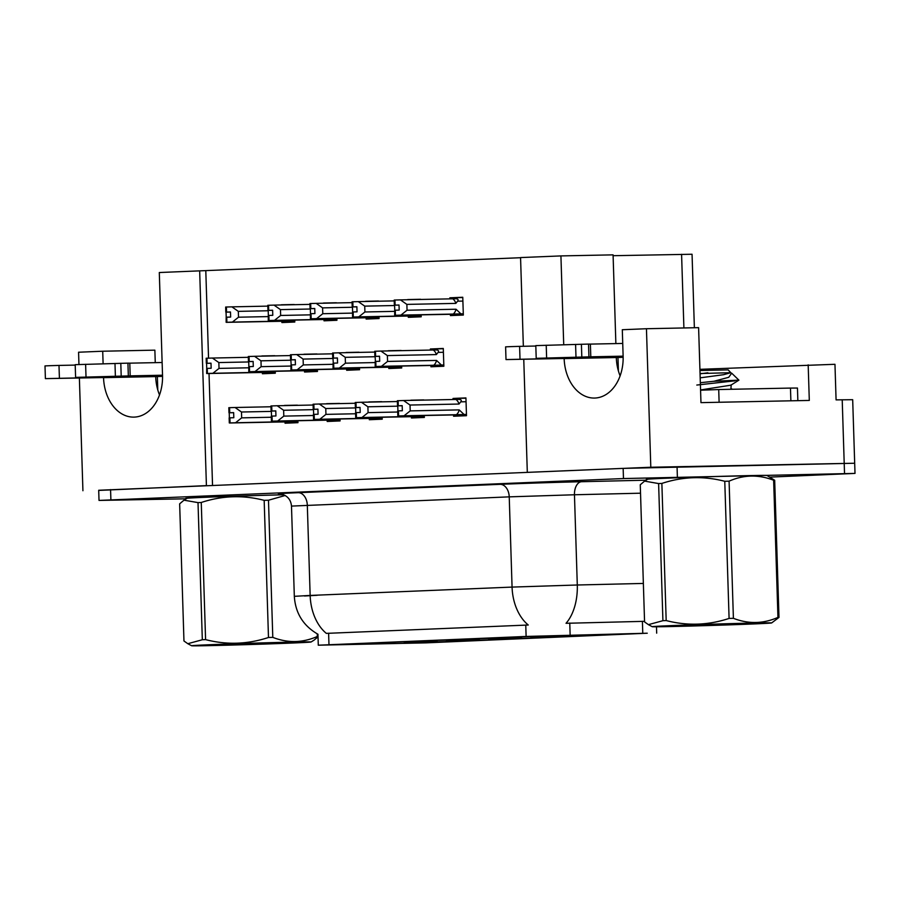 <?xml version="1.0" encoding="UTF-8"?>
<svg xmlns="http://www.w3.org/2000/svg" width="900" height="900" viewBox="0 0 900 900"><rect width="100%" height="100%" fill="white"/><g stroke="black" fill="none" stroke-linecap="round" stroke-linejoin="round"><path stroke-width="1.35" d="M159.502 394.931A40.691 29.509 88.8 0 1 155.7 376.594L103.545 377.651A40.691 29.509 -91.2 0 0 133.864 417.116A40.691 29.509 -91.2 0 0 134.314 417.105A40.691 29.509 -91.2 0 0 162.529 375.21L159.3 272.531L199.665 270.866L206.415 485.629L98.707 490.421M620.111 375.874A40.691 29.509 88.8 0 1 616.309 357.536L564.154 358.594A40.691 29.509 -91.2 0 0 594.472 398.059A40.691 29.509 -91.2 0 0 594.923 398.048A40.691 29.509 -91.2 0 0 623.126 356.152L622.305 329.726L646.447 328.725L650.801 467.246L527.31 472.354L523.766 359.483M563.771 636.03L530.876 637.2L563.771 636.03M450.652 641.43L417.769 642.6L450.652 641.43M492.795 639.686L459.9 640.856L492.795 639.686M577.058 636.199L544.174 637.369L577.058 636.199M465.615 639.36L432.731 640.53L465.615 639.36M521.561 637.774L488.666 638.944L521.561 637.774M549.889 635.873L516.994 637.043L549.889 635.873M437.141 641.261L404.257 642.431L437.141 641.261M479.351 639.518L446.468 640.688L479.351 639.518M423.484 641.104L390.589 642.274L423.484 641.104M534.926 637.942L502.043 639.113L534.926 637.942M381.341 642.847L348.457 644.018L381.341 642.847M507.746 637.616L474.863 638.786L507.746 637.616M394.931 643.016L362.048 644.186L394.931 643.016M619.189 634.455L586.305 635.625L619.189 634.455M647.258 633.217L526.118 636.446L318.285 645.199L426.116 642.859L647.258 633.217M523.35 346.286L520.56 257.58L560.925 255.915L563.715 344.711M699.908 369.326L834.964 364.298L836.077 399.881L852.683 399.701L854.685 463.241L650.801 467.246M808.178 364.849L809.303 400.433L700.965 402.637L698.602 327.656L646.447 328.725M103.106 363.769L102.712 351.225L78.57 352.226L78.953 364.478M79.38 378.146L82.924 490.736M613.102 255.701L692.055 254.25L694.373 327.746M155.261 362.644L154.868 350.156L102.712 351.225M615.87 343.586L613.08 254.857L560.925 255.915M520.56 257.715L199.665 270.866M205.796 270.743L208.541 358.166M209.025 373.5L212.535 485.381M336.375 302.951L323.471 303.21M323.978 319.534L324.022 320.816L336.926 320.287L336.859 318.33M378.517 301.207L365.603 301.466M366.12 317.79L366.154 319.072L379.058 318.544L379.001 316.586M420.649 299.464L407.734 299.723M408.251 316.046L408.296 317.329L421.189 316.8L421.132 314.843M450.382 314.303L450.428 315.585L463.331 315.056L462.769 297.259L449.865 297.799L449.899 298.868M294.244 304.695L281.34 304.954M281.846 321.277L281.891 322.56L294.795 322.031L294.728 320.074M316.89 354.15L303.986 354.409M304.493 370.733L304.537 372.015L317.441 371.475L317.374 369.517M359.032 352.406L346.118 352.665M346.635 368.989L346.669 370.271L359.572 369.731L359.516 367.774M401.164 350.662L388.249 350.921M388.766 367.245L388.8 368.527L401.704 367.988L401.647 366.03M430.897 365.501L430.942 366.784L443.846 366.244L443.284 348.457L430.38 348.986L430.414 350.066M274.759 355.894L261.844 356.152M262.361 372.476L262.406 373.759L275.299 373.219L275.243 371.261M339.548 403.605L326.632 403.864M327.15 420.188L327.184 421.47L340.088 420.93L340.031 418.973M381.679 401.861L368.764 402.12M369.281 418.444L369.315 419.726L382.219 419.186L382.162 417.229M423.81 400.118L410.906 400.376M411.412 416.7L411.457 417.983L424.361 417.442L424.294 415.485M453.544 414.956L453.589 416.239L466.493 415.699L465.93 397.912L453.026 398.441L453.06 399.521M297.405 405.349L284.501 405.608M285.007 421.931L285.053 423.214L297.956 422.674L297.889 420.716M297.405 405.157L284.49 405.416M465.941 398.183L453.026 398.441M423.81 399.926L410.895 400.185M381.668 401.67L368.764 401.929M339.536 403.414L326.621 403.673M274.759 355.702L261.844 355.961M443.295 348.728L430.38 348.986M401.152 350.471L388.249 350.73M359.021 352.215L346.106 352.474M316.89 353.959L303.975 354.218M294.244 304.504L281.329 304.774M462.78 297.529L449.865 297.799M420.637 299.272L407.734 299.543M378.506 301.016L365.603 301.286M336.375 302.76L323.46 303.03M767.261 475.627A61.031 0.641 178.2 0 0 768.319 475.47A61.031 0.641 178.2 0 0 751.545 475.56A61.031 0.641 178.2 0 0 684.686 477.506A61.031 0.641 178.2 0 0 646.312 479.306A61.031 0.641 178.2 0 0 647.37 479.396M283.691 494.775A61.031 0.641 178.2 0 0 219.634 496.721A61.031 0.641 178.2 0 0 185.704 498.364A61.031 0.641 178.2 0 0 186.761 498.454M770.018 477.101L855 473.411L854.685 463.241L623.149 468.382L98.696 490.264L99.022 500.423L186.188 498.803M317.959 634.252C303.3 625.837 295.414 613.192 294.322 596.329L310.151 595.44A44.505 30.634 -92.4 0 0 326.34 633.375L528.255 625.016A44.505 30.634 87.6 0 1 512.066 587.092L577.294 585A44.505 26.471 88.6 0 1 566.033 623.295L644.546 621.326M855 473.411L623.475 478.553L99.022 500.423M229.297 422.944L229.14 417.859L229.635 422.989L297.923 421.661M271.316 417.251L241.672 417.859L235.541 422.752L229.86 422.921L229.331 417.859M297.923 421.582L229.489 422.933M229.86 422.921L297.911 421.493M230.051 422.91L229.894 417.836L233.809 417.713L233.651 412.627L228.982 412.774L233.651 412.718M297.911 421.414L235.541 422.752M287.843 421.684A8.651 6.266 -91.2 0 0 288.664 420.907M295.537 421.459L294.637 420.784M270.979 406.766L235.058 407.498L241.493 412.009L271.373 411.401M235.058 407.498L228.825 407.7L228.982 412.774M229.579 407.666L229.736 412.751M229.376 417.859L229.219 412.808M241.672 417.859L241.493 412.009M206.651 373.489L206.685 368.404L206.989 373.545L275.276 372.206M248.659 367.796L219.026 368.404L212.884 373.298L207.405 373.466L206.685 368.404M275.265 372.127L206.843 373.489M207.214 373.466L275.265 372.037M207.405 373.466L207.248 368.381L211.162 368.257L210.994 363.173L206.336 363.33L211.005 363.274M275.265 371.959L212.884 373.298M265.196 372.229A8.651 6.266 -91.2 0 0 266.017 371.452M272.891 372.015L271.991 371.329M248.333 357.311L212.411 358.043L218.846 362.565L248.715 361.957M212.411 358.043L206.167 358.245L206.336 363.33M206.933 358.211L207.09 363.296M206.73 368.404L206.572 363.364M219.026 368.404L218.846 362.565M226.136 322.301L226.17 317.205L226.474 322.346L294.761 321.019M226.17 317.205L230.648 317.07L230.479 311.985L225.821 312.131L230.49 312.075M294.75 320.94L226.328 322.29M268.144 316.598L238.511 317.205L232.38 322.099L226.699 322.279L294.75 320.839M226.699 322.279L226.541 317.194M226.89 322.267L226.732 317.183M294.75 320.771L284.681 321.03A8.651 6.266 -91.2 0 0 285.502 320.254M292.376 320.816L291.476 320.13M284.681 321.03L232.38 322.099M267.817 306.124L231.896 306.855L238.331 311.366L268.2 310.759M226.575 312.098L226.417 307.012L225.653 307.046L225.821 312.131M226.215 317.205L226.058 312.165M238.511 317.205L238.331 311.366M231.896 306.855L226.417 307.012M271.44 421.2L271.271 416.115L271.778 421.245L340.054 419.918M313.447 415.507L283.815 416.115L277.673 421.009L272.002 421.178L271.474 416.115M340.054 419.839L271.631 421.189M272.002 421.178L340.054 419.749M272.194 421.166L272.036 416.093L275.94 415.969L275.782 410.884L271.114 411.041L275.782 410.974M340.043 419.67L277.673 421.009M329.985 419.94A8.651 6.266 -91.2 0 0 330.795 419.164M337.669 419.715L336.769 419.04M313.121 405.022L277.189 405.754L283.624 410.265L313.504 409.657M277.189 405.754L270.956 405.956L271.114 411.041M271.71 405.923L271.868 411.007M271.519 416.115L271.361 411.075M283.815 416.115L283.624 410.265M313.571 419.456L313.414 414.371L313.909 419.501L382.185 418.174M355.579 413.764L325.946 414.371L319.804 419.265L314.134 419.434L313.605 414.371M382.185 418.095L313.762 419.456M314.134 419.434L382.185 418.005M314.325 419.423L314.168 414.349L318.071 414.225L317.914 409.14L313.245 409.298L317.914 409.241M382.185 417.926L319.804 419.265M372.116 418.196A8.651 6.266 -91.2 0 0 372.938 417.42M379.811 417.983L378.9 417.296M355.252 403.279L319.331 404.01L325.766 408.532L355.635 407.914M319.331 404.01L313.088 404.213L313.245 409.298M313.841 404.179L314.01 409.264M313.65 414.371L313.493 409.331M325.946 414.371L325.766 408.532M355.702 417.713L355.545 412.627L356.04 417.757L424.327 416.43M397.71 412.02L368.077 412.627L361.946 417.521L356.265 417.69L355.736 412.627M424.327 416.351L355.894 417.713M356.265 417.69L424.316 416.261M356.456 417.679L356.299 412.605L360.214 412.481L360.045 407.396L355.387 407.554L360.056 407.498M424.316 416.183L361.946 417.521M414.248 416.452A8.651 6.266 -91.2 0 0 415.069 415.676M421.942 416.239L421.043 415.553M397.384 401.535L361.463 402.266L367.897 406.789L397.766 406.17M361.463 402.266L355.23 402.469L355.387 407.554M355.984 402.435L356.141 407.52M355.781 412.627L355.624 407.588M368.077 412.627L367.897 406.789M268.267 320.558L268.301 315.461L268.616 320.603L336.892 319.275M268.301 315.461L272.779 315.326L272.621 310.241L267.952 310.387L272.621 310.331M336.892 319.196L268.47 320.546M310.286 314.854L280.654 315.461L274.511 320.355L268.83 320.535L336.892 319.106M268.83 320.535L268.673 315.45M269.032 320.524L268.864 315.439M336.881 319.027L326.824 319.286A8.651 6.266 -91.2 0 0 327.634 318.51M334.507 319.072L333.608 318.386M326.824 319.286L274.511 320.355M309.949 304.38L274.028 305.111L280.463 309.623L310.343 309.015M268.706 310.354L268.549 305.269L267.795 305.303L267.952 310.387M268.358 315.461L268.189 310.421M280.654 315.461L280.463 309.623M274.028 305.111L268.549 305.269M310.41 318.814L310.444 313.718L310.748 318.859L379.024 317.531M310.444 313.718L314.91 313.582L314.752 308.498L310.084 308.644L314.752 308.588M379.024 317.452L310.601 318.803M352.418 313.11L322.785 313.718L316.642 318.611L310.973 318.791L379.024 317.363M310.973 318.791L310.804 313.706M311.164 318.78L311.006 313.695M379.024 317.284L368.955 317.543A8.651 6.266 -91.2 0 0 369.776 316.766M376.65 317.329L375.739 316.654M368.955 317.543L316.642 318.611M352.091 302.636L316.17 303.368L322.594 307.879L352.474 307.271M310.838 308.61L310.68 303.525L309.926 303.559L310.084 308.644M310.489 313.718L310.331 308.678M322.785 313.718L322.594 307.879M316.17 303.368L310.68 303.525M352.541 317.07L352.575 311.974L352.879 317.115L421.166 315.787M352.575 311.974L357.041 311.839L356.884 306.754L352.226 306.9L356.895 306.844M421.155 315.709L352.733 317.059M394.549 311.366L364.916 311.974L358.774 316.868L353.104 317.048L421.155 315.619M353.104 317.048L352.946 311.963M353.295 317.036L353.137 311.951M421.155 315.54L411.086 315.799A8.651 6.266 -91.2 0 0 411.907 315.022M418.781 315.585L417.881 314.91M411.086 315.799L358.774 316.868M394.223 300.892L358.301 301.624L364.736 306.135L394.605 305.527M352.98 306.866L352.822 301.781L352.058 301.815L352.226 306.9M352.62 311.974L352.463 306.934M364.916 311.974L364.736 306.135M358.301 301.624L352.822 301.781M394.673 315.326L394.706 310.23L395.01 315.371L463.298 314.044M394.706 310.23L399.184 310.095L399.026 305.01L394.358 305.156L399.026 305.1M463.298 313.965L394.864 315.315M463.286 313.796L460.912 313.841L456.019 309.229L407.048 310.23L400.916 315.124L395.235 315.304L463.286 313.875M395.235 315.304L395.077 310.219M395.426 315.293L395.269 310.207M460.912 313.841L453.218 314.055A8.651 6.266 -91.2 0 0 456.019 309.229M453.218 314.055L400.916 315.124M455.389 298.733L452.745 298.811A8.651 6.266 88.8 0 1 455.839 303.39L457.571 301.196C458.764 299.644 458.032 298.822 455.389 298.733L455.524 298.733M452.745 298.811L400.433 299.88L406.868 304.391L455.839 303.39M395.111 305.123L394.954 300.037L394.2 300.071L394.358 305.156M394.751 310.23L394.594 305.19M407.048 310.23L406.868 304.391M400.433 299.88L394.954 300.037M588.938 356.782L588.533 344.081L590.389 344.104L590.794 356.816L536.209 358.324L623.149 356.58M797.85 400.669L797.456 388.046L790.47 388.08L718.717 389.543L719.111 402.255L795.038 400.725M718.414 402.289L719.111 402.255M700.571 390.206L718.717 389.543M623.16 357.289L617.974 357.502L618.39 370.924M623.149 356.974L506.002 359.572L617.974 357.502M520.009 359.066L519.604 346.365L510.705 346.624L505.609 346.86L506.002 359.572M519.604 346.365L535.815 346.027M590.389 344.104L622.732 343.451M623.126 356.152L590.794 356.816M588.533 344.081L535.804 345.611L536.209 358.324M581.411 344.205L581.805 356.918M575.584 344.374L575.989 357.075M128.329 375.84L127.935 363.139L129.791 363.161L130.185 375.874L75.6 377.381L162.54 375.637M162.551 376.346L157.365 376.56L157.792 389.981M162.551 376.031L45.394 378.63L157.365 376.56M59.4 378.135L58.995 365.423L50.108 365.681L45 365.918L45.394 378.63M58.995 365.423L75.218 365.096M129.791 363.161L162.124 362.509M162.529 375.21L130.185 375.874M127.935 363.139L75.195 364.669L75.6 377.381M120.802 363.262L121.196 375.975M114.986 363.431L115.38 376.132M670.815 625.646A59.76 0.63 178.2 0 0 652.219 626.692A59.76 0.63 178.2 0 0 688.883 626.107A59.76 0.63 178.2 0 0 753.075 623.97A59.76 0.63 178.2 0 0 771.66 622.935A59.76 0.63 178.2 0 0 735.998 623.475A59.76 0.63 178.2 0 0 670.815 625.646M644.58 481.118L647.584 479.261A59.76 0.63 178.2 0 1 666.18 478.226A59.76 0.63 178.2 0 1 730.373 476.089A59.76 0.63 178.2 0 1 767.036 475.504L774.686 480.274A68.659 0.72 178.2 0 0 773.64 480.251C758.554 474.401 743.704 474.705 729.09 481.162A68.659 0.72 178.2 0 0 724.77 481.286C703.699 475.841 682.729 476.55 661.871 483.424L666.18 620.561A68.659 0.72 178.2 0 0 664.526 620.629A68.659 0.72 178.2 0 0 662.918 620.696L658.609 483.559L644.58 481.118L640.26 484.785L644.569 621.923L648.405 624.645L662.918 620.696M661.871 483.424A68.659 0.72 178.2 0 0 660.217 483.491A68.659 0.72 178.2 0 0 658.609 483.559M687.488 625.298L676.44 625.916L694.406 625.68L748.406 623.554L687.488 625.298M714.712 624.341L730.451 624.544M700.335 382.702L713.936 381.274L728.741 377.291L731.689 373.185L738.911 380.149L713.936 381.274M696.803 385.054L734.94 380.824M700.178 377.843L723.521 374.704L730.822 372.701L728.168 369.877L699.952 370.519M730.822 372.701L700.043 373.522M749.734 623.621L748.406 623.554M729.09 481.162L733.399 618.311A68.659 0.72 178.2 0 0 729.09 618.424L724.77 481.286M774.686 480.274L778.995 617.411A68.659 0.72 178.2 0 0 777.949 617.4L773.64 480.251M778.995 617.411L771.66 622.935M733.399 618.311C748.406 624.161 763.256 623.857 777.949 617.4M666.18 620.561C687.251 626.006 708.221 625.298 729.09 618.424M740.498 623.678L744.581 623.981M700.56 389.947L730.89 385.178L738.911 380.149M700.054 373.815L707.895 372.803M730.879 389.295L731.205 384.806M210.206 644.704A59.76 0.63 178.2 0 0 191.621 645.75A59.76 0.63 178.2 0 0 228.274 645.165A59.76 0.63 178.2 0 0 292.466 643.028A59.76 0.63 178.2 0 0 311.062 641.992A59.76 0.63 178.2 0 0 275.4 642.533A59.76 0.63 178.2 0 0 210.206 644.704M285.154 495.506L268.481 500.22A68.659 0.72 178.2 0 0 264.173 500.344C243.101 494.899 222.131 495.608 201.263 502.481L205.583 639.619A68.659 0.72 178.2 0 0 203.917 639.686A68.659 0.72 178.2 0 0 202.32 639.754L198.011 502.616L183.971 500.175L179.651 503.843L183.96 640.98L187.808 643.702L202.32 639.754M201.263 502.481A68.659 0.72 178.2 0 0 199.609 502.549A68.659 0.72 178.2 0 0 198.011 502.616M283.725 494.798A59.76 0.63 178.2 0 0 205.571 497.284A59.76 0.63 178.2 0 0 186.986 498.319L183.971 500.175M226.89 644.366L215.831 644.974L233.809 644.738L287.809 642.611L226.89 644.366M254.115 643.41L269.843 643.601M289.125 642.679L287.809 642.611M268.481 500.22L272.79 637.369A68.659 0.72 178.2 0 0 268.481 637.492L264.173 500.344M318.015 636.469A68.659 0.72 178.2 0 0 317.34 636.457L317.261 633.87M318.026 636.851L314.066 640.125M272.79 637.369C287.798 643.219 302.647 642.915 317.34 636.457M205.583 639.619C226.654 645.064 247.624 644.355 268.481 637.492M279.9 642.735L283.984 643.039M397.834 415.969L397.676 410.884L398.183 416.014L466.459 414.686M466.447 414.439L456.39 414.709A8.651 6.266 -91.2 0 0 459.191 409.882L410.22 410.884L404.077 415.777L398.599 415.946L397.868 410.884M466.459 414.608L398.036 415.969M398.396 415.946L466.459 414.517M398.599 415.946L398.43 410.861L402.345 410.738L402.188 405.652L397.519 405.81L402.188 405.754M456.39 414.709L404.077 415.777M464.074 414.495L459.191 409.882M455.906 399.454L403.594 400.522L410.029 405.045L459 404.044A8.651 6.266 -91.2 0 0 455.906 399.454L458.55 399.386C461.194 399.476 461.925 400.298 460.733 401.839L466.054 401.738M403.594 400.522L397.361 400.725L397.519 405.81M398.115 400.691L398.272 405.776M459 404.044L460.733 401.839M397.924 410.884L397.766 405.844M410.22 410.884L410.029 405.045M248.782 371.745L248.816 366.66L249.12 371.801L317.407 370.463M290.801 366.053L261.157 366.66L255.026 371.554L249.536 371.723L248.816 366.66M317.407 370.395L248.985 371.745M249.345 371.723L317.396 370.294M249.536 371.723L249.379 366.637L253.294 366.514L253.136 361.429L248.468 361.586L253.136 361.53M317.396 370.215L255.026 371.554M307.339 370.485A8.651 6.266 -91.2 0 0 308.149 369.709M315.022 370.271L314.123 369.585M290.464 355.567L254.542 356.299L260.977 360.821L290.858 360.214M254.542 356.299L248.31 356.501L248.468 361.586M249.064 356.468L249.221 361.553M248.873 366.66L248.704 361.62M261.157 366.66L260.977 360.821M290.925 370.001L290.959 364.916L291.262 370.058L359.539 368.719M332.933 364.309L303.3 364.916L297.157 369.81L291.488 369.979L290.846 359.876L295.267 359.786M359.539 368.651L291.116 370.001M291.488 369.979L359.539 368.55M291.679 369.979L291.521 364.894L295.425 364.77L295.267 359.685L290.846 359.876M359.539 368.471L297.157 369.81M349.47 368.741A8.651 6.266 -91.2 0 0 350.28 367.965M357.165 368.527L356.254 367.841M332.606 353.824L296.674 354.555L303.109 359.077L332.989 358.47M296.674 354.555L290.441 354.757L290.599 359.843M291.195 354.724L291.353 359.809M303.3 364.916L303.109 359.077M333.056 368.257L333.09 363.173L333.394 368.314L401.681 366.975M375.064 362.565L345.431 363.173L339.289 368.066L333.619 368.235L332.978 358.132L337.399 358.043M401.67 366.907L333.248 368.257M333.619 368.235L401.67 366.806M333.81 368.235L333.652 363.15L337.556 363.026L337.399 357.952L332.978 358.132M401.67 366.728L339.289 368.066M391.601 366.998A8.651 6.266 -91.2 0 0 392.423 366.221M399.296 366.784L398.396 366.098M374.738 352.08L338.816 352.811L345.251 357.334L375.12 356.726M338.816 352.811L332.572 353.014L332.741 358.099M333.326 352.98L333.495 358.065M345.431 363.173L345.251 357.334M375.188 366.525L375.221 361.429L375.525 366.57L443.812 365.231M443.801 364.984L433.733 365.254A8.651 6.266 -91.2 0 0 436.534 360.428L387.562 361.429L381.431 366.322L375.75 366.491L375.109 356.389L379.541 356.299M443.812 365.164L375.379 366.514M375.75 366.491L443.801 365.062M375.941 366.491L375.784 361.406L379.699 361.282L379.541 356.209L375.109 356.389M433.733 365.254L381.431 366.322M441.428 365.04L436.534 360.428M433.26 350.01L380.947 351.067L387.382 355.59L436.354 354.589A8.651 6.266 -91.2 0 0 433.26 350.01L435.904 349.931C438.368 349.988 439.088 350.809 438.086 352.395L443.407 352.282M380.947 351.067L374.715 351.27L374.873 356.355M375.469 351.236L375.626 356.321M436.354 354.589L438.086 352.395M387.562 361.429L387.382 355.59M642.78 633.319L642.398 621.304M842.209 399.757L844.526 473.468M681.581 254.306L683.899 327.96M328.973 644.602L328.613 633.184M570.139 635.029L569.767 623.025M526.118 636.446L525.757 625.028M280.226 493.886A63.574 0.664 -1.8 0 1 298.17 492.683A12.713 8.752 87.6 0 1 307.316 505.215L310.151 595.44L512.066 587.092L509.231 496.856L291.488 506.093C290.97 500.254 287.989 496.339 282.544 494.359L279.945 493.864M640.519 493.2L574.459 494.764L577.294 585L643.354 583.436M304.493 596.002L317.149 595.294M298.17 492.683L500.074 484.335A63.574 0.664 -1.8 0 1 581.614 481.714L646.087 480.184M677.374 476.876L677.059 466.706M623.475 478.553L623.149 468.382M110.891 499.759L110.565 489.6M581.614 481.714A12.713 7.56 -91.4 0 0 574.459 494.764L509.231 496.856A12.713 8.752 87.6 0 0 500.074 484.335M457.571 301.196L462.892 301.084M790.47 388.08L790.875 400.793M546.626 357.907L546.221 345.206M86.017 376.965L85.612 364.264M318.285 645.199L317.947 634.241M656.685 633.161L656.482 626.783M294.322 596.329L291.488 506.093M652.219 626.692L648.405 624.645M731.317 388.665L732.42 389.261M191.621 645.75L187.796 643.702M311.062 641.992L314.077 640.125"/></g></svg>
